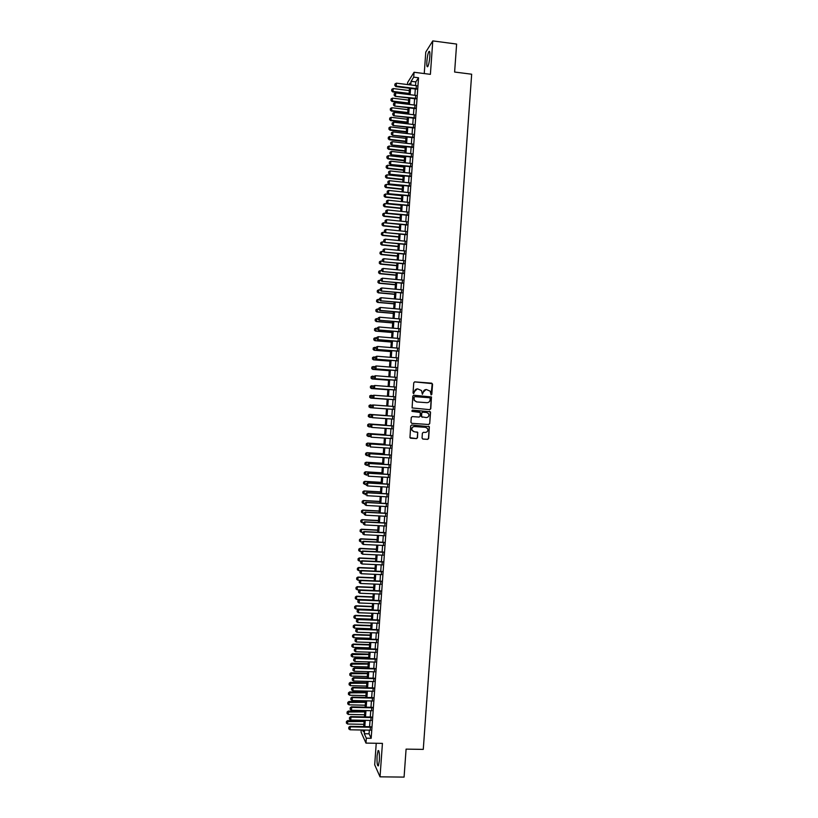 <?xml version="1.0" encoding="UTF-8"?>
<svg xmlns="http://www.w3.org/2000/svg" width="818" height="818" viewBox="0 0 818 818"><rect width="100%" height="100%" fill="white"/><g stroke="black" fill="none" stroke-linecap="round" stroke-linejoin="round"><path stroke-width="1.23" d="M431.117 394.951L431.812 394.337L432.548 384.194L431.679 383.161L414.777 381.873L413.765 382.763L413.039 392.937L413.652 393.652L414.45 391.72C414.767 389.879 415.841 388.928 417.681 388.877L421.515 390.564L422.395 394.307L423.192 392.374C423.509 390.534 424.583 389.583 426.413 389.542L430.207 391.168L431.117 394.951M431.066 394.951L432.221 383.642L414.562 381.883M413.611 393.652L414.45 391.72M422.354 394.307L423.192 392.374M379.358 760.689C379.613 753.603 379.184 750.249 378.059 750.617L377.088 755.791C376.832 762.836 377.262 766.19 378.386 765.863L379.358 760.689M429.808 56.779C430.053 52.332 429.736 50.604 428.867 51.575C427.947 53.446 427.282 56.687 426.873 61.319C426.638 65.757 426.955 67.485 427.824 66.514C428.734 64.673 429.399 61.432 429.808 56.779M422.047 438.029L422.916 439.051L427.65 439.368L428.652 438.468L429.358 426.689L411.689 425.012L410.677 425.912L409.951 437.681L416.485 438.622L417.487 437.722L417.742 432.405L414.123 431.679L412.016 430.237C411.485 428.07 412.303 426.843 414.481 426.556L425.616 427.323L427.661 428.693C428.264 430.871 427.456 432.119 425.248 432.436L423.397 432.313L422.385 433.203L422.047 438.029M369.347 730.147L369.082 733.807L371.178 738.286L366.331 738.204L365.973 743.102L361.065 732.1L361.219 729.993M407.487 84.561L407.64 82.475L414.072 72.27L430.391 74.346L432.783 40.9L456.618 44.07L454.614 72.035L471.669 74.213L423.274 749.39L406.086 749.124L404.082 777.1L380.033 776.834L382.435 743.378L365.973 743.102M414.072 72.27L413.714 77.158L411.065 81.319L410.8 84.97M371.178 738.286L418.53 77.771L413.714 77.158M429.777 409.665L430.779 408.775L431.464 396.965L413.816 395.237L412.814 396.127L412.098 407.926L429.777 409.665M430.524 412.354L429.716 423.622L428.714 424.511L411.802 423.346L410.933 422.323L411.28 417.477L412.292 416.587L419.153 417.078L420.166 416.188L420.288 412.466L412.374 411.444L411.832 411.076L412.466 410.104L430.411 411.832L429.716 423.622M376.239 743.276L374.695 764.799L380.033 776.834M432.783 40.9L425.779 52.066L424.245 73.559M416.137 89.101L416.382 85.675M415.442 98.804L415.687 95.389M414.746 108.508L414.992 105.113M414.051 118.211L414.297 114.827M413.356 127.915L413.591 124.551M412.661 137.618L412.896 134.264M411.965 147.322L412.2 143.988M411.27 157.025L411.505 153.702M410.575 166.729L410.81 163.426M409.879 176.432L410.115 173.15M409.184 186.146L409.419 182.864M408.489 195.85L408.714 192.588M407.793 205.553L408.018 202.302M407.098 215.257L407.323 212.026M406.393 224.96L406.628 221.739M405.697 234.664L405.933 231.463M405.002 244.367L405.237 241.187M404.307 254.071L404.542 250.901M403.611 263.774L403.836 260.625M402.916 273.478L403.141 270.339M402.221 283.181L402.446 280.063M401.526 292.885L401.75 289.787M400.83 302.588L401.055 299.5M400.135 312.292L400.36 309.224M399.44 322.006L399.665 318.948M398.744 331.709L398.959 328.662M398.049 341.413L398.264 338.386M397.354 351.116L397.568 348.11M396.658 360.82L396.873 357.824M395.963 370.523L396.178 367.548M395.268 380.227L395.483 377.272M394.573 389.93L394.787 386.986M393.877 399.644L394.082 396.71M393.182 409.348L393.386 406.434M392.487 419.072L392.691 416.137M391.781 428.785L391.996 425.841M391.086 438.509L391.301 435.554M390.39 448.233L390.605 445.258M389.695 457.947L389.91 454.961M389 467.671L389.215 464.665M388.305 477.395L388.519 474.368M387.609 487.119L387.824 484.072M386.904 496.833L387.129 493.786M386.208 506.557L386.433 503.489M385.513 516.281L385.738 513.193M384.818 526.005L385.043 522.896M384.123 535.718L384.348 532.6M383.427 545.442L383.652 542.314M382.722 555.166L382.957 552.017M382.026 564.89L382.251 561.721M381.331 574.614L381.556 571.424M380.636 584.328L380.861 581.138M379.941 594.052L380.166 590.841M379.245 603.776L379.47 600.545M378.55 613.5L378.775 610.248M377.844 623.224L378.08 619.962M377.149 632.938L377.384 629.666M376.454 642.662L376.689 639.369M375.759 652.386L375.994 649.083M375.063 662.11L375.298 658.787M374.368 671.834L374.603 668.49M373.662 681.558L373.908 678.194M372.967 691.271L373.212 687.907M372.272 700.995L372.517 697.611M371.576 710.719L371.822 707.314M370.881 720.443L371.127 717.028M418.53 77.771L415.81 81.912L415.554 85.563M415.309 88.998L414.859 95.287M414.614 98.702L414.153 105.011M413.918 108.416L413.458 114.724M413.223 118.119L412.763 124.448M412.528 127.823L412.067 134.172M411.822 137.526L411.372 143.886M411.127 147.23L410.677 153.61M410.431 156.933L409.982 163.334M409.736 166.637L409.276 173.058M409.041 176.351L408.581 182.772M408.346 186.054L407.885 192.496M407.65 195.758L407.19 202.22M406.955 205.461L406.495 211.934M406.26 215.165L405.8 221.658M405.564 224.868L405.094 231.382M404.869 234.582L404.399 241.106M404.174 244.285L403.703 250.819M403.478 253.989L403.008 260.543M402.783 263.693L402.313 270.267M402.088 273.396L401.618 279.991M401.393 283.11L400.922 289.705M400.697 292.813L400.217 299.429M400.002 302.517L399.521 309.153M399.307 312.22L398.826 318.877M398.611 321.934L398.131 328.591M397.916 331.638L397.436 338.315M397.221 341.341L396.74 348.039M396.526 351.045L396.035 357.763M395.82 360.758L395.339 367.486M395.125 370.462L394.644 377.2M394.429 380.166L393.949 386.924M393.734 389.869L393.254 396.648M393.039 399.583L392.558 406.372M392.343 409.286L391.863 416.076M391.648 419.01L391.168 425.789M390.953 428.734L390.462 435.493M390.258 438.458L389.767 445.196M389.562 448.172L389.071 454.91M388.857 457.896L388.376 464.614M388.161 467.62L387.681 474.317M387.466 477.344L386.986 484.031M386.771 487.068L386.29 493.735M386.076 496.792L385.595 503.438M385.38 506.516L384.9 513.152M384.675 516.24L384.204 522.855M383.979 525.954L383.509 532.559M383.284 535.678L382.814 542.273M382.589 545.401L382.118 551.976M381.894 555.125L381.423 561.68M381.198 564.849L380.728 571.393M380.493 574.573L380.033 581.097M379.797 584.297L379.337 590.811M379.102 594.021L378.642 600.514M378.407 603.745L377.947 610.218M377.711 613.469L377.241 619.932M377.016 623.193L376.546 629.635M376.311 632.917L375.851 639.349M375.615 642.631L375.155 649.052M374.92 652.355L374.46 658.756M374.225 662.079L373.765 668.47M373.529 671.803L373.069 678.173M372.834 681.527L372.374 687.887M372.129 691.251L371.679 697.59M371.433 700.975L370.983 707.304M370.738 710.699L370.288 717.008M370.043 720.423L369.593 726.711M370.186 730.167L370.431 726.732M364.562 730.065L364.296 733.726L366.331 738.204M410.554 88.405L410.104 94.704M409.859 98.119L409.409 104.428M409.164 107.833L408.714 114.162M408.468 117.547L408.008 123.886M407.773 127.26L407.313 133.61M407.078 136.974L406.618 143.344M406.382 146.688L405.922 153.068M405.687 156.402L405.227 162.802M404.982 166.105L404.521 172.526M404.286 175.819L403.826 182.261M403.591 185.533L403.131 191.985M402.896 195.246L402.436 201.709M402.2 204.96L401.74 211.443M401.505 214.674L401.035 221.167M400.81 224.388L400.339 230.901M400.114 234.101L399.644 240.625M399.419 243.815L398.949 250.359M398.724 253.529L398.254 260.083M398.018 263.243L397.548 269.817M397.323 272.956L396.853 279.541M396.628 282.67L396.157 289.275M395.932 292.384L395.462 298.999M395.237 302.098L394.757 308.734M394.542 311.811L394.061 318.458M393.847 321.525L393.366 328.192M393.151 331.239L392.671 337.916M392.456 340.953L391.975 347.65M391.761 350.666L391.27 357.384M391.055 360.38L390.575 367.108M390.36 370.094L389.879 376.842M389.665 379.808L389.184 386.566M388.969 389.521L388.489 396.301M388.274 399.235L387.783 406.025M387.579 408.949L387.088 415.749M386.883 418.673L386.393 425.462M386.178 428.407L385.697 435.176M385.482 438.141L385.002 444.89M384.787 447.865L384.307 454.603M384.092 457.599L383.611 464.317M383.397 467.323L382.916 474.031M382.691 477.058L382.221 483.745M381.996 486.792L381.515 493.459M381.3 496.516L380.82 503.172M380.605 506.25L380.125 512.886M379.91 515.974L379.429 522.6M379.204 525.708L378.734 532.313M378.509 535.442L378.039 542.037M377.814 545.166L377.343 551.751M377.118 554.901L376.648 561.465M376.413 564.635L375.953 571.179M375.718 574.359L375.247 580.892M375.022 584.093L374.552 590.606M374.327 593.827L373.857 600.32M373.632 603.551L373.161 610.034M372.926 613.285L372.466 619.747M372.231 623.019L371.771 629.471M371.536 632.743L371.075 639.185M370.84 642.478L370.38 648.899M370.135 652.212L369.685 658.613M369.439 661.936L368.979 668.326M368.744 671.67L368.284 678.04M368.049 681.404L367.589 687.764M367.354 691.138L366.893 697.478M366.648 700.862L366.198 707.192M365.953 710.597L365.503 716.905M365.257 720.331L364.808 726.619M409.736 84.837L409.849 83.211L408.888 84.735M362.619 730.024L363.366 731.67L363.478 730.045M363.724 726.599L364.184 720.31M364.429 716.885L364.879 710.576M365.125 707.171L365.574 700.842M365.82 697.447L366.27 691.108M366.515 687.734L366.975 681.374M367.21 678.02L367.671 671.639M367.906 668.296L368.366 661.905M368.601 658.582L369.061 652.171M369.296 648.868L369.756 642.447M370.002 639.144L370.462 632.713M370.697 629.431L371.157 622.979M371.392 619.717L371.853 613.244M372.088 609.993L372.548 603.51M372.783 600.279L373.253 593.776M373.478 590.565L373.949 584.042M374.174 580.841L374.644 574.318M374.869 571.128L375.339 564.584M375.574 561.414L376.045 554.849M376.27 551.7L376.74 545.115M376.965 541.976L377.435 535.381M377.66 532.262L378.131 525.657M378.356 522.549L378.836 515.923M379.051 512.835L379.532 506.189M379.746 503.111L380.227 496.454M380.442 493.397L380.922 486.72M381.147 483.683L381.617 476.996M381.842 473.97L382.323 467.262M382.538 464.246L383.018 457.528M383.233 454.532L383.714 447.794M383.928 444.818L384.409 438.07M384.624 435.104L385.114 428.335M385.319 425.38L385.81 418.601M386.014 415.667L386.505 408.867M386.72 405.953L387.2 399.153M387.415 396.219L387.896 389.44M388.11 386.485L388.591 379.726M388.806 376.761L389.296 370.002M389.501 367.026L389.992 360.288M390.206 357.292L390.687 350.574M390.902 347.558L391.382 340.861M391.597 337.834L392.078 331.147M392.292 328.1L392.773 321.433M392.998 318.366L393.468 311.709M393.693 308.642L394.164 301.995M394.388 298.907L394.859 292.282M395.084 289.173L395.564 282.568M395.779 279.449L396.26 272.854M396.485 269.715L396.955 263.14M397.18 259.981L397.65 253.427M397.875 250.257L398.346 243.703M398.57 240.523L399.041 233.989M399.276 230.788L399.736 224.275M399.971 221.064L400.431 214.561M400.667 211.33L401.127 204.848M401.362 201.596L401.832 195.134M402.057 191.872L402.528 185.42M402.763 182.138L403.223 175.706M403.458 172.414L403.918 165.993M404.153 162.68L404.613 156.279M404.849 152.946L405.309 146.565M405.554 143.222L406.004 136.851M406.249 133.487L406.699 127.138M406.945 123.763L407.395 117.424M407.64 114.029L408.1 107.7M408.335 104.295L408.796 97.986M409.041 94.571L409.491 88.272M415.81 81.912L411.065 81.319M369.082 733.807L364.296 733.726M426.025 389.532L423.008 392.374M417.282 388.877L414.276 391.72M429.634 409.654L430.585 408.765L431.27 396.965L413.663 395.237M430.207 398.468L429.593 397.742L414.757 396.648L414.051 397.272L414.286 400.299L416.751 401.945L426.884 402.681C428.714 402.63 429.787 401.689 430.104 399.849L430.207 398.468M414.675 396.648L414.051 397.272M426.904 402.691L416.566 401.935L414.102 400.299L413.877 397.272M411.802 423.346L428.52 424.491L429.522 423.601M419.522 411.955L412.333 411.444M426.27 417.579C428.499 417.252 429.297 415.994 428.663 413.796L426.628 412.466L422.722 412.18L421.71 413.07L421.587 416.781L426.27 417.579M422.292 417.292L421.29 416.26L421.526 413.059L422.528 412.17L426.628 412.466M430.329 412.344L429.491 411.321M413.755 431.628L411.843 430.207C411.311 428.039 412.129 426.822 414.307 426.526L425.432 427.293M410.524 438.192L416.301 438.581L417.303 437.691L417.65 432.855L416.976 431.873M422.691 439.01L427.456 439.327L428.458 438.438L429.266 427.18L428.56 426.188M409.327 90.563L393.202 88.559L392.998 91.432L409.123 93.426M391.699 90.757L391.802 89.326L391.658 90.839L392.998 91.432L392.712 91.902L409.082 93.927M393.202 88.559L391.802 89.326M391.658 90.839L392.712 91.902M394.982 83.947L394.828 85.491L394.982 83.947L396.413 83.17L416.781 85.716M416.566 88.641L396.198 86.094L395.902 86.585L394.828 85.491M416.536 89.152L395.902 86.585M396.413 83.17L396.198 86.094L394.879 85.409M408.642 100.113L392.517 98.14L392.313 101.013L408.438 102.986M391.014 100.338L391.116 98.896L390.963 100.409L392.313 101.013L392.026 101.473L408.397 103.467M392.517 98.14L391.116 98.896M390.963 100.409L392.026 101.473M407.957 109.673L391.832 107.72L391.618 110.594L407.753 112.547M390.329 109.919L390.431 108.477L390.278 109.99L391.618 110.594L391.341 111.043L407.712 113.017M391.832 107.72L390.431 108.477M390.278 109.99L391.341 111.043M407.272 119.234L391.137 117.311L390.932 120.185L407.067 122.097M389.644 119.5L389.746 118.058L389.593 119.571L390.656 120.604L407.027 122.557M391.137 117.311L389.746 118.058M389.593 119.571L390.656 120.604M406.587 128.794L390.452 126.892L390.247 129.765L406.382 131.657M388.959 129.07L389.061 127.639L388.908 129.142L389.971 130.174L406.341 132.097M390.452 126.892L389.061 127.639M388.908 129.142L389.971 130.174M394.286 93.702L394.133 95.236L394.286 93.702L395.707 92.925L416.086 95.44M415.871 98.354L395.206 96.32L394.133 95.236M415.841 98.855L395.206 96.32M395.707 92.925L395.503 95.849L394.184 95.164M393.591 103.446L393.438 104.98L393.591 103.446L395.012 102.669L415.391 105.154M415.176 108.078L394.511 106.054L393.438 104.98M415.145 108.559L394.511 106.054M395.012 102.669L394.797 105.604L393.478 104.908M392.885 113.191L392.732 114.724L392.885 113.191L394.307 112.424L414.695 114.878M414.481 117.792L393.816 115.788L392.732 114.724M414.45 118.262L393.816 115.788M394.307 112.424L394.102 115.348L392.783 114.653M392.19 122.935L392.037 124.469L392.19 122.935L393.611 122.179L413.99 124.592M413.785 127.516L393.11 125.532L392.037 124.469M413.755 127.966L393.11 125.532M393.611 122.179L393.407 125.103L392.088 124.397M405.902 138.344L389.767 136.473L389.562 139.346L405.697 141.217M388.264 138.651L388.366 137.219L388.223 138.723L389.286 139.745L405.667 141.637M389.767 136.473L388.366 137.219M388.223 138.723L389.286 139.745M391.495 132.69L391.341 134.213L391.495 132.69L392.916 131.923L413.294 134.316M413.09 137.23L392.415 135.267L391.341 134.213M413.059 137.669L392.415 135.267M392.916 131.923L392.701 134.858L391.382 134.152M405.217 147.905L389.082 146.054L388.877 148.927L405.012 150.778M387.579 148.232L387.681 146.79L387.538 148.293L388.601 149.316L404.982 151.187M389.082 146.054L387.681 146.79M387.538 148.293L388.601 149.316M390.789 142.434L390.636 143.958L390.789 142.434L392.211 141.678L412.599 144.029M412.395 146.943L391.72 145.001L390.636 143.958M412.364 147.373L391.72 145.001M392.211 141.678L392.006 144.602L390.687 143.896M404.532 157.465L388.397 155.635L388.182 158.518L404.327 160.328M386.894 157.813L386.996 156.371L386.853 157.874L387.916 158.876L404.296 160.727M388.397 155.635L386.996 156.371M386.853 157.874L387.916 158.876M390.094 152.179L389.941 153.702L390.094 152.179L391.515 151.432L411.904 153.753M411.699 156.667L391.024 154.735L389.941 153.702M411.669 157.076L391.024 154.735M391.515 151.432L391.301 154.357L389.992 153.641M403.847 167.025L387.701 165.226L387.497 168.099L403.642 169.888M386.208 167.393L386.311 165.952L386.157 167.445L387.221 168.447L403.611 170.267M387.701 165.226L386.311 165.952M386.157 167.445L387.221 168.447M389.399 161.923L389.245 163.447L389.399 161.923L390.82 161.187L411.209 163.467M410.994 166.381L390.319 164.469L389.245 163.447M410.973 166.78L390.319 164.469M390.82 161.187L390.605 164.111L389.286 163.385M403.162 176.576L387.016 174.807L386.812 177.68L402.957 179.449M385.523 176.964L385.626 175.533L385.472 177.025L386.536 178.017L402.926 179.807M387.016 174.807L385.626 175.533M385.472 177.025L386.536 178.017M388.693 171.678L388.54 173.191L388.693 171.678L390.114 170.931L410.513 173.191M410.299 176.105L389.624 174.214L388.54 173.191M410.278 176.483L389.624 174.214M390.114 170.931L389.91 173.856L388.591 173.14M402.476 186.136L386.331 184.387L386.127 187.261L402.272 189.009M384.838 186.545L384.941 185.113L384.787 186.596L385.851 187.588L402.241 189.357M386.331 184.387L384.941 185.113M384.787 186.596L385.851 187.588M387.998 181.422L387.844 182.935L387.998 181.422L389.419 180.686L409.818 182.905M409.603 185.829L388.928 183.948L387.844 182.935M409.583 186.187L388.928 183.948M389.419 180.686L389.204 183.61L387.896 182.884M401.791 195.696L385.646 193.968L385.442 196.852L401.587 198.559M384.143 196.126L384.245 194.684L384.102 196.177L385.166 197.158L401.556 198.897M385.646 193.968L384.245 194.684M384.102 196.177L385.166 197.158M387.303 191.167L387.149 192.68L387.303 191.167L388.724 190.441L409.112 192.629M408.908 195.543L388.233 193.682L387.149 192.68M408.888 195.891L388.233 193.682M388.724 190.441L388.509 193.365L387.19 192.629M401.106 205.257L384.961 203.559L384.757 206.433L400.892 208.12M383.458 205.707L383.56 204.265L383.417 205.758L384.48 206.719L400.871 208.437M384.961 203.559L383.56 204.265M383.417 205.758L384.48 206.719M386.597 200.911L386.444 202.424L386.597 200.911L388.018 200.185L408.417 202.343M408.213 205.267L387.527 203.416L386.444 202.424M408.192 205.594L387.527 203.416M388.018 200.185L387.814 203.109L386.495 202.373M385.902 210.666L385.748 212.169L385.902 210.666L387.323 209.94L407.722 212.066M407.517 214.981L386.832 213.15L385.748 212.169M407.497 215.298L386.832 213.15M387.323 209.94L387.108 212.864L385.799 212.128M385.206 220.41L385.053 221.923L385.206 220.41L386.617 219.694L407.027 221.78M406.822 224.705L386.137 222.895L385.053 221.923M406.791 225.001L386.137 222.895M386.617 219.694L386.413 222.619L385.094 221.872M400.421 214.807L384.266 213.14L384.061 216.013L400.206 217.68M382.773 215.287L382.875 213.846L382.732 215.328L383.795 216.289L400.186 217.977M384.266 213.14L382.875 213.846M382.732 215.328L383.795 216.289M399.736 224.367L383.581 222.721L383.376 225.594L399.521 227.24M382.088 224.868L382.19 223.426L382.047 224.909L383.11 225.86L399.501 227.527M383.581 222.721L382.19 223.426M382.047 224.909L383.11 225.86M385.35 232.547L382.896 232.302L382.691 235.185L398.836 236.791M381.403 234.439L381.505 233.007L381.352 234.48L382.425 235.431L398.826 237.067M382.896 232.302L381.505 233.007M381.352 234.48L382.425 235.431M384.501 230.155L384.348 231.668L384.501 230.155L385.922 229.449L406.331 231.504M406.117 234.418L385.431 232.629L384.348 231.668M406.096 234.705L385.431 232.629M385.922 229.449L385.707 232.373L384.399 231.617M384.45 242.108L382.211 241.893L382.006 244.766L398.151 246.351M380.718 244.02L380.82 242.588L380.667 244.061L381.74 245.001L398.141 246.607M382.211 241.893L380.82 242.588M380.667 244.061L381.74 245.001M383.806 239.909L383.652 241.412L383.806 239.909L385.227 239.193L405.636 241.228M405.421 244.142L384.736 242.363L383.652 241.412M405.401 244.408L384.736 242.363M385.227 239.193L385.012 242.118L383.703 241.371M383.55 251.668L381.525 251.474L381.321 254.347L397.466 255.911M380.022 253.6L380.125 252.169L379.981 253.641L381.055 254.562L397.456 256.157M381.525 251.474L380.125 252.169M379.981 253.641L381.055 254.562M383.11 249.654L382.957 251.157L383.11 249.654L384.521 248.948L404.941 250.942M404.726 253.856L384.041 252.097L382.957 251.157M404.705 254.112L384.041 252.097M384.521 248.948L384.317 251.872L382.998 251.116M382.64 261.228L380.84 261.054L380.626 263.928L396.781 265.472M379.337 263.181L379.44 261.74L379.296 263.212L380.37 264.132L396.771 265.697M380.84 261.054L379.44 261.74M379.296 263.212L380.37 264.132M382.405 259.398L382.251 260.901L382.405 259.398L383.826 258.703L404.235 260.666M404.031 263.58L383.345 261.832L382.251 260.901M404.01 263.815L383.345 261.832M383.826 258.703L383.611 261.627L382.303 260.86M381.73 270.789L380.145 270.635L379.941 273.519L396.096 275.032M378.652 272.762L378.754 271.32L378.611 272.793L379.675 273.703L396.086 275.237M380.145 270.635L378.754 271.32M378.611 272.793L379.675 273.703M381.709 269.153L381.556 270.646L381.709 269.153L383.131 268.457L403.54 270.38M403.335 273.294L382.64 271.576L381.556 270.646M403.315 273.519L382.64 271.576M383.131 268.457L382.916 271.382L381.607 270.615M402.64 283.018L381.945 281.31L380.861 280.39L381.004 278.897L380.861 280.39L379.46 280.226L379.255 283.1L395.411 284.582M377.967 282.343L378.069 280.901L377.926 282.374L378.99 283.273L395.401 284.787M379.46 280.226L378.069 280.901M377.926 282.374L378.99 283.273M381.004 278.897L382.425 278.202L402.845 280.104M402.62 283.222L381.945 281.31M382.425 278.202L382.221 281.126L380.902 280.359M380.176 289.93L378.775 289.807L378.57 292.68L394.726 294.143M377.282 291.924L377.384 290.482L377.241 291.944L378.305 292.844L394.716 294.327M378.775 289.807L377.384 290.482M377.241 291.944L378.305 292.844M380.309 288.642L380.166 290.134L380.309 288.642L381.73 287.956L402.149 289.817M401.945 292.732L381.249 291.044L380.166 290.134M401.924 292.926L381.249 291.044M381.73 287.956L381.515 290.881L380.206 290.104M379.491 299.521L378.09 299.388L377.885 302.271L394.041 303.703M376.597 301.494L376.699 300.063L376.546 301.525L377.619 302.415L394.031 303.867M378.09 299.388L376.699 300.063M376.546 301.525L377.619 302.415M379.613 298.396L379.46 299.879L379.613 298.396L381.024 297.711L401.454 299.541M401.239 302.456L380.554 300.789L379.46 299.879M401.229 302.629L380.554 300.789M381.024 297.711L380.82 300.635L379.511 299.858M378.806 309.102L377.405 308.979L377.19 311.852L393.356 313.263M375.902 311.075L376.004 309.644L375.861 311.096L376.934 311.975L393.346 313.417M377.405 308.979L376.004 309.644M375.861 311.096L376.934 311.975M375.278 319.245L375.176 320.676L375.278 319.245L376.709 318.56L376.505 321.433L392.671 322.824M375.217 320.656L376.249 321.546L392.66 322.957M378.11 318.683L375.319 319.224M375.176 320.676L376.249 321.546M374.593 328.816L374.491 330.257L374.593 328.816L376.024 328.141L375.82 331.014L391.986 332.374M374.532 330.237L375.564 331.116L391.975 332.497M377.425 328.263L374.634 328.805M374.491 330.257L375.564 331.116M378.908 308.141L378.765 309.623L378.908 308.141L380.329 307.466L400.759 309.255M378.765 309.623L380.114 310.39L378.765 309.623M400.544 312.179L380.114 310.39L380.329 307.466M400.534 312.333L379.849 310.523M378.172 317.905L378.069 319.368L378.172 317.905L379.634 317.21L400.063 318.979M399.849 321.893L379.153 320.257L378.069 319.368M399.838 322.036L379.153 320.257M378.213 317.885L379.634 317.21L379.419 320.135L378.11 319.347M377.466 327.65L377.364 329.112L377.466 327.65L378.928 326.965L399.358 328.703M399.153 331.617L378.458 329.991L377.364 329.112M399.143 331.74L378.458 329.991M377.517 327.64L378.928 326.965L378.724 329.889L377.405 329.102M376.74 337.844L373.908 338.396L373.806 339.828L373.949 338.376L375.339 337.732L375.135 340.605L391.301 341.934M374.879 340.687L373.846 339.818L374.879 340.687L391.301 342.047M398.458 341.331L378.018 339.644L378.233 336.719L376.771 337.394L376.669 338.856L376.812 337.384L378.233 336.719L398.663 338.417M376.669 338.856L378.018 339.644L376.669 338.856M398.448 341.443L377.763 339.736M373.223 347.977L373.161 349.398L373.223 347.977L374.654 347.313L374.45 350.186L390.615 351.495M373.161 349.398L374.194 350.257L390.615 351.587M376.055 347.425L373.264 347.957M373.12 349.409L374.194 350.257M376.075 347.149L375.973 348.611L376.075 347.149L377.527 346.474L397.967 348.141M397.763 351.055L377.057 349.47L375.973 348.611M397.752 351.147L377.057 349.47M376.116 347.129L377.527 346.474L377.323 349.398L376.014 348.591M372.538 357.548L372.476 358.979L372.538 357.548L373.969 356.893L373.754 359.767L389.93 361.055M372.476 358.979L373.509 359.828L389.93 361.127M375.37 357.006L372.579 357.538M372.425 358.99L373.509 359.828M375.37 356.893L375.268 358.356L375.37 356.893L376.832 356.229L397.272 357.855M397.067 360.779L376.362 359.204L375.268 358.356M397.057 360.85L376.362 359.204M375.421 356.883L376.832 356.229L376.628 359.153L375.309 358.345M371.842 367.129L371.781 368.56L371.842 367.129L373.274 366.484L373.069 369.358L389.245 370.615M371.781 368.56L372.824 369.399L389.245 370.677M374.756 366.597L371.883 367.118M371.74 368.56L372.824 369.399M396.362 370.493L375.922 368.898L376.137 365.973L374.675 366.638L374.572 368.1L374.716 366.628L376.137 365.973L396.577 367.579M374.572 368.1L375.922 368.898L374.572 368.1M396.362 370.554L375.666 368.949M371.157 376.709L371.096 378.141L371.157 376.709L372.589 376.065L372.384 378.939L388.56 380.176M371.096 378.141L372.129 378.969L388.56 380.217M374.327 376.198L371.198 376.699M371.055 378.141L372.129 378.969M370.472 386.28L370.411 387.722L370.472 386.28L371.904 385.646L371.699 388.519L387.875 389.736M370.411 387.722L371.444 388.53L387.875 389.757M373.908 385.799L370.513 386.28M370.37 387.722L371.444 388.53M369.787 395.861L371.219 395.237L371.014 398.11L387.19 399.286L370.759 398.1L369.726 397.303L369.828 395.861L369.726 397.303M373.468 395.401L369.828 395.861M369.685 397.292L370.759 398.1M373.979 376.382L373.877 377.844L373.979 376.382L375.431 375.728L395.881 377.303M395.667 380.217L374.961 378.683L373.877 377.844M395.667 380.258L374.961 378.683M374.02 376.372L375.431 375.728L375.227 378.652L373.918 377.834M373.274 386.127L373.172 387.589L373.274 386.127L374.736 385.482L395.186 387.016M394.971 389.93L374.266 388.417L373.172 387.589M394.971 389.961L374.266 388.417M373.325 386.127L374.736 385.482L374.521 388.407L373.212 387.589M373.57 398.151L372.517 397.333L373.57 398.151L394.276 399.665L373.826 398.161L374.041 395.237L372.579 395.871L372.476 397.333L372.619 395.871L373.775 395.237L394.481 396.74M373.028 405.002L369.102 405.442L369 406.873L369.143 405.442L370.534 404.818L370.319 407.691L372.844 407.875L371.781 407.078L371.924 405.626L371.781 407.078M370.319 407.691L369 406.873L370.319 407.691M371.883 405.616L373.08 404.971L393.785 406.464M393.581 409.378L372.875 407.896M371.924 405.626L373.335 404.992L373.131 407.916L371.822 407.088M368.458 415.023L368.315 416.454L368.458 415.023L369.838 414.399L386.024 415.544L369.593 414.368L369.634 417.282L371.904 417.436M368.356 416.454L369.634 417.282L368.315 416.454M368.417 415.012L369.593 414.368M371.229 415.37L372.384 414.706L393.09 416.168L372.64 414.736L372.425 417.671L371.075 416.822L371.229 415.37L371.075 416.822M392.885 419.092L372.425 417.671L371.116 416.832M372.384 414.706L371.178 415.37M385.339 425.074L368.908 423.939L368.949 426.863L370.963 426.996M368.949 426.863L367.619 426.035L367.763 424.603L367.619 426.035L368.949 426.863M385.339 425.104L369.153 423.99L367.763 424.603L368.908 423.939M371.689 424.45L370.482 425.115L370.38 426.577L370.523 425.115L371.689 424.45L392.395 425.871M392.19 428.816L371.73 427.415L371.934 424.491L392.395 425.902M370.38 426.577L371.73 427.415L370.38 426.577M384.664 434.614L368.223 433.509L368.264 436.444L370.022 436.567M366.975 435.616L368.264 436.444L366.934 435.605L367.077 434.184L366.934 435.605M384.654 434.665L368.468 433.571L367.077 434.184M367.037 434.174L368.223 433.509M369.828 434.869L369.726 436.331L369.828 434.869L370.983 434.184L391.699 435.575M391.485 438.54L371.035 437.17L371.239 434.246L391.699 435.616M370.983 434.184L369.787 434.859M383.979 444.164L367.538 443.08L367.579 446.035L369.071 446.127M366.29 445.196L367.579 446.035L366.249 445.186L366.352 443.755L366.249 445.186M383.969 444.215L367.783 443.151L366.392 443.765M366.352 443.755L367.538 443.08M369.133 444.614L369.02 446.076L369.133 444.614L370.288 443.918L391.004 445.278M390.789 448.254L370.329 446.925L370.544 444L391.004 445.34M370.288 443.918L369.082 444.603M383.294 453.704L366.853 452.651L366.883 455.616L368.294 455.708M365.605 454.777L366.883 455.616L365.564 454.767L365.666 453.325L365.564 454.767M383.284 453.775L367.098 452.743L365.707 453.346M365.666 453.325L366.853 452.651M369.593 453.663L368.386 454.348L368.284 455.81L368.427 454.368L369.593 453.663L390.309 454.982M390.094 457.978L369.634 456.679L369.838 453.755L390.309 455.064M368.284 455.81L369.634 456.679L368.284 455.81M382.609 463.254L366.167 462.221L366.198 465.197L367.599 465.289M364.92 464.358L366.198 465.197L364.879 464.338L365.022 462.927L364.879 464.338M382.599 463.336L366.403 462.323L365.022 462.927M364.981 462.906L366.167 462.221M367.732 464.113L367.63 465.575L367.732 464.113L368.887 463.397L389.613 464.685M389.399 467.702L368.928 466.434L369.143 463.509L389.603 464.777M368.887 463.397L367.691 464.092M381.924 472.794L365.482 471.792L365.513 474.788L366.914 474.869M365.513 474.788L364.194 473.919L364.337 472.507L364.194 473.919L365.513 474.788M381.914 472.896L365.718 471.914L364.337 472.507L365.482 471.792M367.026 473.867L366.924 475.33L367.026 473.867L368.192 473.131L388.918 474.399M388.703 477.415L368.233 476.188L368.448 473.264L388.908 474.501M368.192 473.131L366.985 473.847M381.239 482.334L364.797 481.362L364.828 484.368L366.229 484.45M363.54 483.52L364.828 484.368L363.499 483.499L363.611 482.058L363.499 483.499M381.229 482.456L365.032 481.495L363.642 482.088M363.611 482.058L364.797 481.362M367.497 482.876L366.29 483.591L366.188 485.054L366.331 483.612L367.497 482.876L388.223 484.103M388.008 487.139L367.538 485.943L367.742 483.009L388.213 484.225M366.188 485.054L367.538 485.943L366.188 485.054M380.554 491.884L364.102 490.933L364.143 493.96L365.544 494.031M364.143 493.96L362.814 493.08L362.916 491.638L362.814 493.08L364.143 493.96M380.544 492.017L364.347 491.076L362.957 491.669M362.916 491.638L364.102 490.933M365.636 493.356L365.534 494.818L365.636 493.356L366.801 492.61L387.527 493.806M387.313 496.863L366.832 495.688L367.047 492.763L387.517 493.939M366.801 492.61L365.595 493.336M379.869 501.424L363.417 500.504L363.448 503.54L364.859 503.622M362.231 501.219L362.169 502.681L362.231 501.219L363.417 500.504M379.859 501.577L363.662 500.667L362.272 501.25M363.448 503.54L362.169 502.681M364.93 503.111L364.828 504.573L364.93 503.111L366.096 502.354L386.832 503.51M386.607 506.577L366.137 505.442L366.341 502.518L386.822 503.663M364.828 504.573L366.137 505.442M366.096 502.354L364.889 503.08M379.184 510.974L362.732 510.074L362.763 513.121L364.174 513.203M361.546 510.8L361.484 512.262L361.546 510.8L362.732 510.074M379.174 511.138L362.967 510.248L361.587 510.831M362.763 513.121L361.484 512.262M365.401 512.088L364.194 512.825L364.133 514.317L364.235 512.855L365.401 512.088L386.137 513.213M385.912 516.301L365.431 515.197L365.646 512.273L386.127 513.387M364.133 514.317L365.431 515.197M378.499 520.514L362.047 519.645L362.077 522.712L363.478 522.784M360.861 520.371L360.799 521.843L360.861 520.371L362.047 519.645M378.489 520.698L362.282 519.839L360.902 520.412M362.077 522.712L360.799 521.843M363.54 522.61L363.427 524.072L363.54 522.61L364.705 521.823L385.442 522.917M385.217 526.025L364.736 524.952L364.951 522.027L385.431 523.111M363.427 524.072L364.736 524.952M364.705 521.823L363.499 522.569M377.814 530.064L361.362 529.215L361.392 532.293L362.793 532.365M360.176 529.952L360.104 531.424L360.176 529.952L361.362 529.215M377.804 530.258L361.597 529.42L360.217 529.992M361.392 532.293L360.104 531.424M362.834 532.354L362.732 533.817L362.834 532.354L364.01 531.567L384.746 532.62M384.521 535.739L364.041 534.706L364.245 531.782L384.726 532.825M362.732 533.817L364.041 534.706M364.01 531.567L362.793 532.324M377.129 539.604L360.677 538.786L360.707 541.884L362.272 541.956M359.491 539.532L359.419 541.005L359.491 539.532L360.677 538.786M377.118 539.819L360.912 539.001L359.521 539.573M360.707 541.884L359.419 541.005M362.139 542.109L362.037 543.571L362.139 542.109L363.304 541.301L384.051 542.334M383.826 545.463L363.335 544.461L363.55 541.536L384.031 542.549M362.037 543.571L363.335 544.461M363.304 541.301L362.098 542.068M376.454 549.154L359.992 548.357L360.012 551.465L361.812 551.557M358.795 549.113L358.734 550.586L358.795 549.113L359.992 548.357M376.433 549.379L360.227 548.592L358.836 549.154M360.012 551.465L358.734 550.586M361.444 551.853L361.331 553.316L361.444 551.853L362.609 551.035L383.356 552.038M383.131 555.187L362.64 554.215L362.844 551.291L383.335 552.273M361.331 553.316L362.64 554.215M362.609 551.035L361.403 551.813M375.769 558.694L359.306 557.927L359.327 561.056L361.341 561.148M358.11 558.684L358.049 560.166L358.11 558.684L359.306 557.927M375.748 558.939L359.531 558.173L358.151 558.735M359.327 561.056L358.049 560.166M360.738 561.608L360.636 563.07L360.738 561.608L361.914 560.78L382.66 561.741M382.425 564.911L361.945 563.97L362.149 561.046L382.64 561.986M360.636 563.07L361.945 563.97M361.914 560.78L360.697 561.557M375.084 568.234L358.621 567.498L358.642 570.637L360.881 570.739M357.425 568.265L357.364 569.747L357.425 568.265L358.621 567.498M375.063 568.49L358.846 567.764L357.466 568.316M358.642 570.637L357.364 569.747M360.043 571.353L359.94 572.815L360.043 571.353L361.208 570.514L381.965 571.445M381.73 574.625L361.239 573.725L361.454 570.79L381.945 571.71M359.94 572.815L361.239 573.725M361.208 570.514L360.002 571.312M374.399 577.784L357.936 577.068L357.957 580.218L360.401 580.33M356.74 577.845L356.679 579.328L356.74 577.845L357.936 577.068M374.378 578.05L358.161 577.344L356.781 577.897M357.957 580.218L356.679 579.328M359.347 581.107L359.235 582.569L359.347 581.107L360.513 580.259L381.27 581.148M381.035 584.349L360.544 583.479L360.748 580.545L381.249 581.434M359.235 582.569L360.544 583.479M360.513 580.259L359.306 581.056M373.714 587.324L357.241 586.639L357.272 589.809L373.489 590.484M356.055 587.426L355.983 588.909L356.055 587.426L357.241 586.639M373.693 587.61L357.476 586.935L356.086 587.477M357.272 589.809L355.983 588.909M358.642 590.852L358.54 592.314L358.642 590.852L359.818 589.993L380.575 590.862M380.339 594.072L359.838 593.224L360.053 590.299L380.544 591.158M358.54 592.314L359.838 593.224M359.818 589.993L358.601 590.8M373.028 596.874L356.556 596.21L356.576 599.389L372.803 600.044M355.37 597.007L355.298 598.49L355.37 597.007L356.556 596.21M373.008 597.171L356.781 596.516L355.401 597.058M356.576 599.389L355.298 598.49M372.343 606.414L355.871 605.78L355.891 608.981L372.118 609.604M354.675 606.578L354.613 608.071L354.675 606.578L355.871 605.78M372.323 606.731L356.096 606.107L354.715 606.639M355.891 608.981L354.613 608.071M371.658 615.964L355.186 615.351L355.206 618.561L371.433 619.165M353.989 616.159L353.928 617.651L353.989 616.159L355.186 615.351M371.638 616.291L355.411 615.688L354.03 616.22M355.206 618.561L353.928 617.651M370.973 625.504L354.501 624.921L354.521 628.152L370.748 628.725M353.304 625.739L353.243 627.232L353.304 625.739L354.501 624.921M370.953 625.852L354.726 625.279L353.345 625.801M354.521 628.152L353.243 627.232M370.288 635.054L353.816 634.492L353.826 637.733L370.063 638.285M352.619 635.32L352.558 636.823L352.619 635.32L353.816 634.492M370.268 635.412L354.041 634.86L352.66 635.381M353.826 637.733L352.558 636.823M369.603 644.594L353.131 644.063L353.141 647.324L369.378 647.846M351.934 644.901L351.863 646.404L351.934 644.901L353.131 644.063M369.583 644.973L353.345 644.441L351.965 644.962M353.141 647.324L351.863 646.404M357.947 600.606L357.844 602.068L357.947 600.606L359.122 599.737L379.869 600.565M379.644 603.786L359.143 602.978L359.358 600.054L379.849 600.872M357.844 602.068L359.143 602.978M359.122 599.737L357.906 600.545M357.251 610.351L357.139 611.813L357.251 610.351L358.417 609.471L379.174 610.269M378.949 613.51L358.448 612.733L358.652 609.809L379.153 610.596M357.139 611.813L358.448 612.733M358.417 609.471L357.21 610.3M356.546 620.105L356.444 621.568L356.546 620.105L357.722 619.206L378.478 619.972M378.253 623.234L357.742 622.488L357.957 619.563L378.458 620.32M356.444 621.568L357.742 622.488M357.722 619.206L356.505 620.044M355.85 629.85L355.748 631.312L355.85 629.85L357.026 628.95L377.783 629.676M377.548 632.958L357.047 632.242L357.251 629.318L377.763 630.044M355.748 631.312L357.047 632.242M357.026 628.95L355.81 629.788M355.145 639.604L355.043 641.067L355.145 639.604L356.321 638.684L377.088 639.39M376.853 642.672L356.341 641.997L356.556 639.073L377.067 639.758M355.043 641.067L356.341 641.997M356.321 638.684L355.114 639.533M354.45 649.349L354.347 650.811L354.45 649.349L355.625 648.429L376.392 649.093M376.157 652.396L355.646 651.752L355.861 648.827L376.372 649.482M354.347 650.811L355.646 651.752M355.625 648.429L354.409 649.288M368.918 654.144L352.446 653.633L352.456 656.905L368.693 657.406M351.249 654.482L351.178 655.985L351.249 654.482L352.446 653.633M368.898 654.533L351.28 654.543M352.456 656.905L351.178 655.985M353.754 659.104L353.642 660.566L353.754 659.104L354.93 658.163L375.697 658.797M375.462 662.12L354.951 661.506L355.155 658.582L375.666 659.206M353.642 660.566L354.951 661.506M354.93 658.163L353.713 659.032M368.243 663.684L351.76 663.204L351.771 666.496L368.008 666.967M350.564 664.052L350.493 665.566L350.564 664.052L351.76 663.204M368.212 664.093L350.595 664.124M351.771 666.496L350.493 665.566M353.049 668.848L352.947 670.31L353.049 668.848L354.235 667.907L375.002 668.5M374.767 671.844L354.245 671.261L354.46 668.337L374.971 668.93M352.947 670.31L354.245 671.261M354.235 667.907L353.018 668.776M367.558 673.234L351.065 672.774L351.086 676.077L367.323 676.527M349.869 673.633L349.807 675.147L349.869 673.633L351.065 672.774M367.527 673.654L349.91 673.705M351.086 676.077L349.807 675.147M352.353 678.603L352.251 680.065L352.353 678.603L353.529 677.641L374.307 678.204M374.071 681.568L353.55 681.016L353.754 678.091L374.276 678.643M352.251 680.065L353.55 681.016M353.529 677.641L352.313 678.521M366.873 682.774L350.38 682.345L350.39 685.668L366.638 686.087M349.184 683.214L349.122 684.727L349.184 683.214L350.38 682.345M366.842 683.214L349.225 683.286M350.39 685.668L349.122 684.727M351.658 688.347L351.546 689.809L351.658 688.347L352.834 687.386L373.611 687.918M373.366 691.282L352.855 690.77L353.059 687.846L373.581 688.367M351.546 689.809L352.855 690.77M352.834 687.386L351.617 688.275M366.188 692.325L349.695 691.916L349.705 695.249L365.943 695.648M348.499 692.795L348.427 694.308L348.499 692.795L349.695 691.916M366.157 692.774L348.54 692.866M349.705 695.249L348.427 694.308M350.953 698.102L350.85 699.564L350.953 698.102L352.364 697.601L352.139 697.12L372.916 697.621M372.671 701.006L352.149 700.525L352.364 697.601L372.885 698.091M350.85 699.564L352.149 700.525M352.139 697.12L350.922 698.02M365.503 701.875L349.01 701.486L349.02 704.84L365.257 705.208M347.814 702.376L347.742 703.889L347.814 702.376L349.01 701.486M365.472 702.335L347.844 702.457M349.02 704.84L347.742 703.889M350.257 707.846L350.155 709.308L350.257 707.846L351.658 707.355L351.433 706.864L372.221 707.325M371.975 710.73L351.454 710.28L351.658 707.355L372.19 707.815M350.155 709.308L351.454 710.28M351.433 706.864L350.216 707.764M364.818 711.415L348.325 711.057L348.335 714.421L364.572 714.768M347.129 711.957L347.057 713.47L347.129 711.957L348.325 711.057M364.787 711.895L347.159 712.038M348.335 714.421L347.057 713.47M349.562 717.601L349.45 719.063L349.562 717.601L350.963 717.11L350.738 716.599L371.525 717.028M371.28 720.453L350.748 720.034L350.963 717.11L371.484 717.539M349.45 719.063L350.748 720.034M350.738 716.599L349.521 717.519M364.133 720.965L347.64 720.627L347.65 724.012L363.887 724.329M346.443 721.527L346.372 723.051L346.443 721.527L347.64 720.627M364.102 721.456L346.474 721.619M347.65 724.012L346.372 723.051M348.857 727.355L348.754 728.818L348.857 727.355L350.257 726.865L350.043 726.343L370.83 726.742M370.585 730.177L350.053 729.789L350.257 726.865L370.789 727.253M348.754 728.818L350.053 729.789M350.043 726.343L348.826 727.263M378.059 750.617L378.703 750.627M428.867 51.575L429.654 51.687"/></g></svg>
